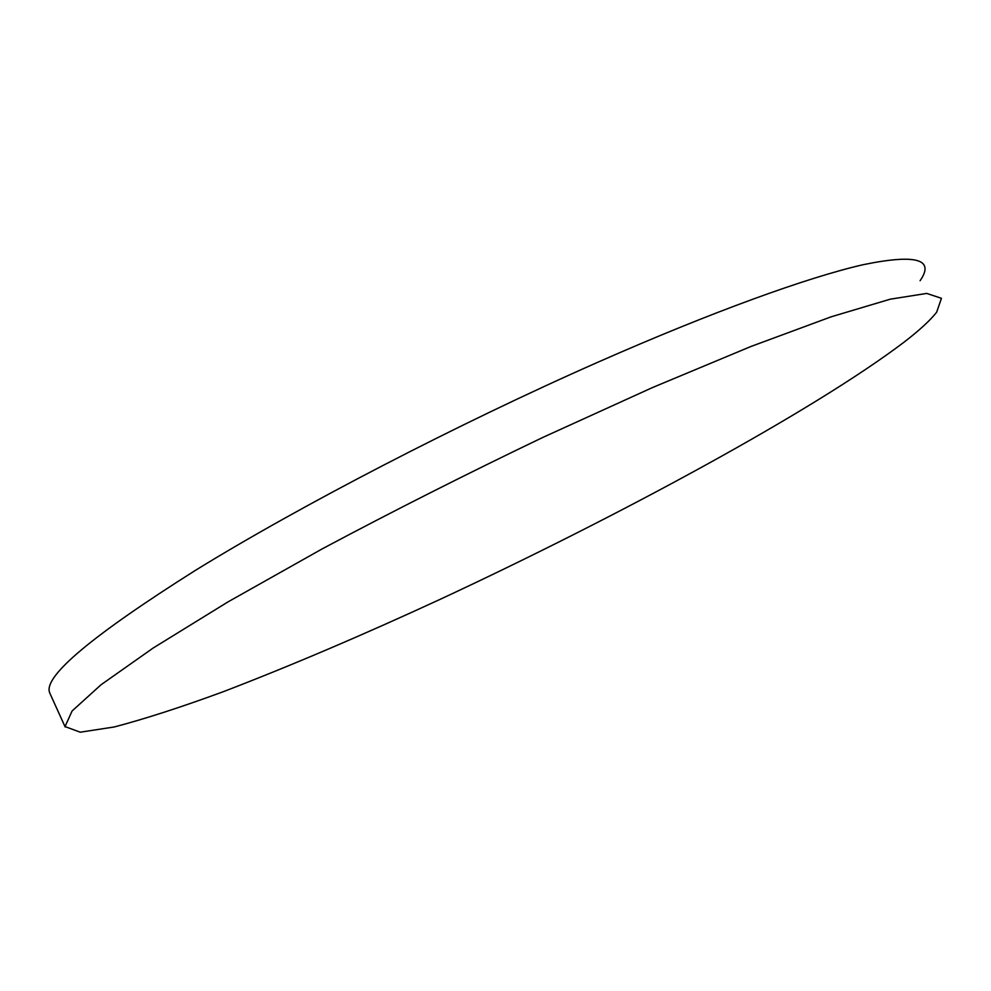 <?xml version="1.0" encoding="UTF-8"?>
<svg xmlns="http://www.w3.org/2000/svg" width="991" height="991" viewBox="0 0 991 991"><rect width="100%" height="100%" fill="white"/><g stroke="black" fill="none" stroke-linecap="round" stroke-linejoin="round"><path stroke-width="1.49" d="M65.034 726.576L80.234 732.2L114.238 726.973C144.711 718.971 180.981 707.24 223.049 691.792C289.83 666.15 362.334 635.268 440.561 599.146C619.771 515.704 813.574 410.708 904.201 342.056C919.475 330.276 930.289 320.316 936.656 312.19L941.45 298.303L926.709 293.423L890.265 299.183L831.238 316.786L750.794 346.54L652.586 387.518L542.845 437.415C466.439 474.032 392.882 511.195 322.174 548.89L228.041 601.871L153.258 647.965L101.057 684.744L72.095 710.981L65.034 726.576M920.094 280.713C935.058 259.159 916.068 253.82 863.111 264.708C808.16 277.232 712.517 311.657 597.486 362.396C457.446 424.185 299.926 505.98 195.846 570.098C92.386 635.38 43.616 676.159 49.55 692.449L50.021 693.589M49.711 692.907L65.158 726.96"/></g></svg>
